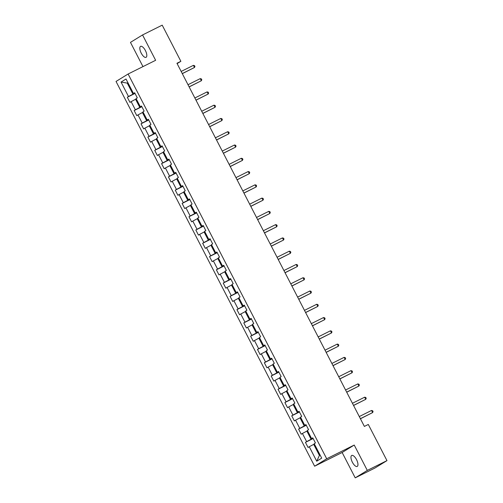 <?xml version="1.0" encoding="UTF-8"?>
<svg xmlns="http://www.w3.org/2000/svg" width="503" height="503" viewBox="0 0 503 503"><rect width="100%" height="100%" fill="white"/><g stroke="black" fill="none" stroke-linecap="round" stroke-linejoin="round"><path stroke-width="0.75" d="M356.552 459.654A6.13 2.446 -116.5 0 0 351.729 455.454A6.13 2.446 -116.5 0 0 352.37 462.232A6.13 2.446 -116.5 0 0 357.199 466.432A6.13 2.446 -116.5 0 0 356.552 459.654M145.405 50.564A6.13 2.446 -116.5 0 0 140.582 46.364A6.13 2.446 -116.5 0 0 141.224 53.136A6.13 2.446 -116.5 0 0 146.046 57.336A6.13 2.446 -116.5 0 0 145.405 50.564M355.225 477.85L367.309 470.412L354.225 445.054L342.141 452.493L355.225 477.85L374.886 468.054L386.97 460.622L368.303 424.457L364.373 426.418L176.943 63.271L180.873 61.309L162.205 25.15L142.55 34.946L130.466 42.378L142.971 66.61M342.141 452.493L314.62 466.206L116.03 81.448L128.114 74.01L326.705 458.767L314.62 466.206M121.041 82.064L128.504 96.526L127.316 97.261L129.95 102.367L131.138 101.631L135.357 109.799L134.163 110.534L136.797 115.64L137.992 114.904L142.211 123.072L141.016 123.807L143.651 128.913L144.845 128.177L149.058 136.351L147.869 137.08L150.504 142.186L151.692 141.45L155.911 149.624L154.717 150.353L157.351 155.458L158.546 154.729L162.758 162.897L161.57 163.626L164.204 168.731L165.393 168.002L169.612 176.169L168.417 176.899L171.051 182.004L172.246 181.275L176.465 189.442L175.27 190.178L177.905 195.277L179.099 194.548L183.312 202.715L182.124 203.451L184.758 208.556L185.947 207.821L190.165 215.988L188.971 216.724L191.605 221.829L192.8 221.094L197.013 229.261L195.824 229.997L198.459 235.102L199.647 234.367L203.866 242.534L202.671 243.27L205.306 248.375L206.5 247.639L210.719 255.807L209.525 256.543L212.159 261.648L213.354 260.912L217.566 269.08L216.378 269.815L219.012 274.921L220.201 274.185L224.42 282.353L223.225 283.088L225.86 288.194L227.054 287.458L231.267 295.626L230.078 296.361L232.713 301.467L233.908 300.731L238.12 308.905L236.926 309.634L239.566 314.74L240.755 314.004L244.974 322.178L243.779 322.907L246.413 328.013L247.608 327.283L251.821 335.451L250.632 336.18L253.267 341.286L254.455 340.556L258.674 348.724L257.479 349.453L260.114 354.558L261.309 353.829L265.521 361.997L264.333 362.732L266.967 367.831L268.162 367.102L272.375 375.269L271.18 376.005L273.821 381.111L275.009 380.375L279.228 388.542L278.033 389.278L280.668 394.383L281.862 393.648L286.075 401.815L284.887 402.551L287.521 407.656L288.709 406.921L292.928 415.088L291.734 415.824L294.368 420.929L295.563 420.194L299.782 428.361L298.587 429.097L301.222 434.202L302.416 433.467L306.629 441.634L305.44 442.37L308.075 447.475L309.263 446.739L316.733 461.207L321.694 458.151L314.23 443.684L315.425 442.954L312.784 437.849L311.596 438.578L307.377 430.411L308.572 429.675L305.937 424.576L304.743 425.305L300.53 417.138L301.718 416.402L299.084 411.297L297.895 412.032L293.677 403.865L294.871 403.129L292.237 398.024L291.042 398.76L286.823 390.592L288.018 389.856L285.383 384.751L284.189 385.487L279.976 377.319L281.164 376.584L278.53 371.478L277.342 372.214L273.123 364.046L274.317 363.311L271.683 358.205L270.488 358.941L266.276 350.773L267.464 350.038L264.829 344.932L263.641 345.668L259.422 337.5L260.617 336.765L257.982 331.659L256.788 332.395L252.569 324.228L253.764 323.492L251.129 318.386L249.934 319.122L245.722 310.955L246.91 310.219L244.276 305.114L243.087 305.849L238.868 297.675L240.063 296.946L237.429 291.841L236.234 292.57L232.021 284.402L233.21 283.673L230.575 278.568L229.387 279.297L225.168 271.13L226.363 270.4L223.728 265.295L222.533 266.024L218.315 257.857L219.509 257.127L216.875 252.022L215.68 252.751L211.467 244.584L212.656 243.848L210.021 238.743L208.833 239.478L204.614 231.311L205.809 230.575L203.174 225.47L201.98 226.205L197.767 218.038L198.955 217.302L196.321 212.197L195.126 212.932L190.914 204.765L192.108 204.029L189.468 198.924L188.279 199.66L184.06 191.492L185.255 190.756L182.62 185.651L181.426 186.387L177.213 178.219L178.402 177.484L175.767 172.378L174.579 173.114L170.36 164.946L171.554 164.211L168.92 159.105L167.725 159.841L163.513 151.673L164.701 150.938L162.067 145.832L160.872 146.568L156.659 138.4L157.854 137.665L155.213 132.559L154.025 133.295L149.806 125.121L151.001 124.392L148.366 119.286L147.172 120.016L142.959 111.848L144.147 111.119L141.513 106.014L140.324 106.743L136.106 98.575L137.3 97.846L134.666 92.741L133.471 93.47L126.008 79.009L121.041 82.064L127.246 83.096L132.955 94.155L134.898 93.193M313.023 438.302L311.08 439.264L306.868 431.096L307.553 430.75M312.891 438.044L311.596 438.578M306.629 441.634L311.08 439.264M302.416 433.467L306.868 431.096M306.17 425.022L304.233 425.991L300.014 417.823L300.706 417.477M306.038 424.771L304.743 425.305M299.782 428.361L304.233 425.991M295.563 420.194L300.014 417.823M299.316 411.75L297.38 412.718L293.161 404.55L293.853 404.205M299.184 411.498L297.895 412.032M292.928 415.088L297.38 412.718M288.709 406.921L293.161 404.55M292.469 398.477L290.527 399.445L286.314 391.277L286.999 390.932M292.337 398.225L291.042 398.76M286.075 401.815L290.527 399.445M281.862 393.648L286.314 391.277M285.616 385.204L283.679 386.172L279.461 378.005L280.152 377.659M285.484 384.952L284.189 385.487M279.228 388.542L283.679 386.172M275.009 380.375L279.461 378.005M278.769 371.931L276.826 372.899L272.613 364.732L273.299 364.386M278.637 371.679L277.342 372.214M272.375 375.269L276.826 372.899M268.162 367.102L272.613 364.732M271.916 358.658L269.979 359.626L265.76 351.459L266.452 351.113M271.783 358.4L270.488 358.941M265.521 361.997L269.979 359.626M261.309 353.829L265.76 351.459M265.062 345.385L263.126 346.353L258.907 338.186L259.598 337.84M264.93 345.127L263.641 345.668M258.674 348.724L263.126 346.353M254.455 340.556L258.907 338.186M258.215 332.112L256.272 333.08L252.06 324.907L252.745 324.567M258.083 331.854L256.788 332.395M251.821 335.451L256.272 333.08M247.608 327.283L252.06 324.907M251.362 318.839L249.425 319.807L245.206 311.634L245.898 311.294M251.23 318.581L249.934 319.122M244.974 322.178L249.425 319.807M240.755 314.004L245.206 311.634M244.508 305.566L242.572 306.528L238.359 298.361L239.044 298.021M244.383 305.308L243.087 305.849M238.12 308.905L242.572 306.528M233.908 300.731L238.359 298.361M237.661 292.293L235.718 293.255L231.506 285.088L232.197 284.748M237.529 292.036L236.234 292.57M231.267 295.626L235.718 293.255M227.054 287.458L231.506 285.088M230.808 279.02L228.871 279.982L224.652 271.815L225.344 271.475M230.676 278.763L229.387 279.297M224.42 282.353L228.871 279.982M220.201 274.185L224.652 271.815M223.961 265.747L222.018 266.709L217.805 258.542L218.491 258.196M223.829 265.49L222.533 266.024M217.566 269.08L222.018 266.709M213.354 260.912L217.805 258.542M217.107 252.468L215.171 253.437L210.952 245.269L211.644 244.923M216.975 252.217L215.68 252.751M210.719 255.807L215.171 253.437M206.5 247.639L210.952 245.269M210.254 239.195L208.317 240.164L204.105 231.996L204.79 231.65M210.122 238.944L208.833 239.478M203.866 242.534L208.317 240.164M199.647 234.367L204.105 231.996M203.407 225.922L201.464 226.891L197.251 218.723L197.943 218.377M203.275 225.671L201.98 226.205M197.013 229.261L201.464 226.891M192.8 221.094L197.251 218.723M196.554 212.65L194.617 213.618L190.398 205.45L191.09 205.105M196.422 212.398L195.126 212.932M190.165 215.988L194.617 213.618M185.947 207.821L190.398 205.45M189.706 199.377L187.764 200.345L183.551 192.177L184.236 191.832M189.574 199.125L188.279 199.66M183.312 202.715L187.764 200.345M179.099 194.548L183.551 192.177M182.853 186.104L180.917 187.072L176.698 178.905L177.389 178.559M182.721 185.846L181.426 186.387M176.465 189.442L180.917 187.072M172.246 181.275L176.698 178.905M176 172.831L174.063 173.799L169.844 165.632L170.536 165.286M175.868 172.573L174.579 173.114M169.612 176.169L174.063 173.799M165.393 168.002L169.844 165.632M169.153 159.558L167.21 160.526L162.997 152.352L163.689 152.013M169.021 159.3L167.725 159.841M162.758 162.897L167.21 160.526M158.546 154.729L162.997 152.352M162.299 146.285L160.363 147.253L156.144 139.079L156.835 138.74M162.167 146.027L160.872 146.568M155.911 149.624L160.363 147.253M151.692 141.45L156.144 139.079M155.452 133.012L153.509 133.974L149.297 125.807L149.982 125.467M155.32 132.754L154.025 133.295M149.058 136.351L153.509 133.974M144.845 128.177L149.297 125.807M148.599 119.739L146.662 120.701L142.443 112.534L143.135 112.194M148.467 119.481L147.172 120.016M142.211 123.072L146.662 120.701M137.992 114.904L142.443 112.534M141.745 106.466L139.809 107.428L135.59 99.261L136.282 98.921M141.613 106.208L140.324 106.743M135.357 109.799L139.809 107.428M131.138 101.631L135.59 99.261M127.938 82.75L127.246 83.096L127.907 82.693M134.766 92.936L133.471 93.47M128.504 96.526L132.955 94.155M367.309 470.412L386.97 460.622M354.225 445.054L326.705 458.767M128.114 74.01L155.634 60.297L142.55 34.946M177.119 63.617L180.873 61.309M314.406 444.03L313.715 444.369L319.424 455.429L320.084 455.026M316.733 461.207L319.424 455.429M309.263 446.739L313.715 444.369M127.316 97.261L135.018 93.426M134.163 110.534L141.865 106.699M141.016 123.807L148.718 119.972M147.869 137.08L155.572 133.245M154.717 150.353L162.419 146.518M161.57 163.626L169.272 159.791M168.417 176.899L176.125 173.063M175.27 190.178L182.973 186.336M182.124 203.451L189.826 199.609M188.971 216.724L196.673 212.882M195.824 229.997L203.526 226.155M202.671 243.27L210.38 239.428M209.525 256.543L217.227 252.707M216.378 269.815L224.08 265.98M223.225 283.088L230.927 279.253M230.078 296.361L237.781 292.526M236.926 309.634L244.634 305.799M243.779 322.907L251.481 319.072M250.632 336.18L258.335 332.345M257.479 349.453L265.182 345.618M264.333 362.732L272.035 358.89M271.18 376.005L278.888 372.163M278.033 389.278L285.735 385.436M284.887 402.551L292.589 398.709M291.734 415.824L299.436 411.982M298.587 429.097L306.289 425.261M305.44 442.37L313.143 438.534M182.3 73.652L194.498 67.477L182.256 73.576M193.397 65.352L194.504 65.629L194.944 66.478L194.498 67.477L193.397 65.352L181.162 71.445M189.147 86.925L201.345 80.75L189.109 86.849M200.251 78.625L201.357 78.902L201.791 79.757L201.345 80.75L200.251 78.625L188.009 84.718M196 100.198L208.198 94.023L195.963 100.122M207.098 91.898L208.204 92.175L208.644 93.03L208.198 94.023L207.098 91.898L194.862 97.991M202.847 113.471L215.045 107.296L202.81 113.395M213.951 105.171L215.058 105.448L215.498 106.303L215.045 107.296L213.951 105.171L201.716 111.264M209.701 126.743L221.898 120.569L209.663 126.668M220.798 118.444L221.905 118.721L222.345 119.576L221.898 120.569L220.798 118.444L208.563 124.543M216.554 140.016L228.752 133.842L216.51 139.941M227.652 131.717L228.758 132L229.198 132.849L228.752 133.842L227.652 131.717L215.416 137.816M223.401 153.289L235.599 147.115L223.363 153.214M234.505 144.99L235.611 145.273L236.045 146.121L235.599 147.115L234.505 144.99L222.263 151.089M230.255 166.562L242.452 160.388L230.217 166.487M241.352 158.263L242.459 158.546L242.899 159.394L242.452 160.388L241.352 158.263L229.117 164.362M237.102 179.835L249.299 173.667L237.064 179.76M248.205 171.536L249.312 171.819L249.752 172.667L249.299 173.667L248.205 171.536L235.97 177.634M243.955 193.108L256.153 186.94L243.917 193.033M255.052 184.808L256.159 185.091L256.599 185.94L256.153 186.94L255.052 184.808L242.817 190.907M250.808 206.381L263.006 200.213L250.764 206.305M261.906 198.081L263.012 198.364L263.453 199.213L263.006 200.213L261.906 198.081L249.67 204.18M257.655 219.66L269.853 213.486L257.618 219.578M268.759 211.354L269.866 211.637L270.306 212.486L269.853 213.486L268.759 211.354L256.517 217.453M264.509 232.933L276.707 226.759L264.471 232.851M275.606 224.634L276.713 224.91L277.153 225.759L276.707 226.759L275.606 224.634L263.371 230.726M271.356 246.206L283.554 240.032L271.318 246.13M282.46 237.906L283.566 238.183L284.006 239.032L283.554 240.032L282.46 237.906L270.224 243.999M278.209 259.479L290.407 253.305L278.172 259.403M289.307 251.179L290.413 251.456L290.853 252.311L290.407 253.305L289.307 251.179L277.071 257.272M285.063 272.752L297.26 266.577L285.019 272.676M296.16 264.452L297.267 264.729L297.707 265.584L297.26 266.577L296.16 264.452L283.925 270.545M291.91 286.025L304.108 279.85L291.872 285.949M303.013 277.725L304.12 278.002L304.56 278.857L304.108 279.85L303.013 277.725L290.772 283.818M298.763 299.298L310.961 293.123L298.725 299.222M309.861 290.998L310.967 291.275L311.407 292.13L310.961 293.123L309.861 290.998L297.625 297.097M305.617 312.57L317.814 306.396L305.572 312.495M316.714 304.271L317.821 304.554L318.261 305.403L317.814 306.396L316.714 304.271L304.478 310.37M312.464 325.843L324.661 319.669L312.426 325.768M323.567 317.544L324.674 317.827L325.108 318.676L324.661 319.669L323.567 317.544L311.326 323.643M319.317 339.116L331.515 332.942L319.273 339.041M330.414 330.817L331.521 331.1L331.961 331.949L331.515 332.942L330.414 330.817L318.179 336.916M326.164 352.389L338.362 346.221L326.126 352.314M337.268 344.09L338.374 344.373L338.815 345.221L338.362 346.221L337.268 344.09L325.026 350.189M333.017 365.662L345.215 359.494L332.98 365.587M344.115 357.363L345.221 357.646L345.662 358.494L345.215 359.494L344.115 357.363L331.879 363.462M339.871 378.935L352.069 372.767L339.827 378.86M350.968 370.636L352.075 370.918L352.515 371.767L352.069 372.767L350.968 370.636L338.733 376.734M346.718 392.214L358.916 386.04L346.68 392.133M357.822 383.908L358.928 384.191L359.362 385.04L358.916 386.04L357.822 383.908L345.58 390.007M353.571 405.487L365.769 399.313L353.534 405.405M364.669 397.188L365.775 397.464L366.215 398.313L365.769 399.313L364.669 397.188L352.433 403.28M360.418 418.76L372.616 412.586L360.381 418.685M371.522 410.461L372.629 410.737L373.069 411.586L372.616 412.586L371.522 410.461L359.287 416.553"/></g></svg>
